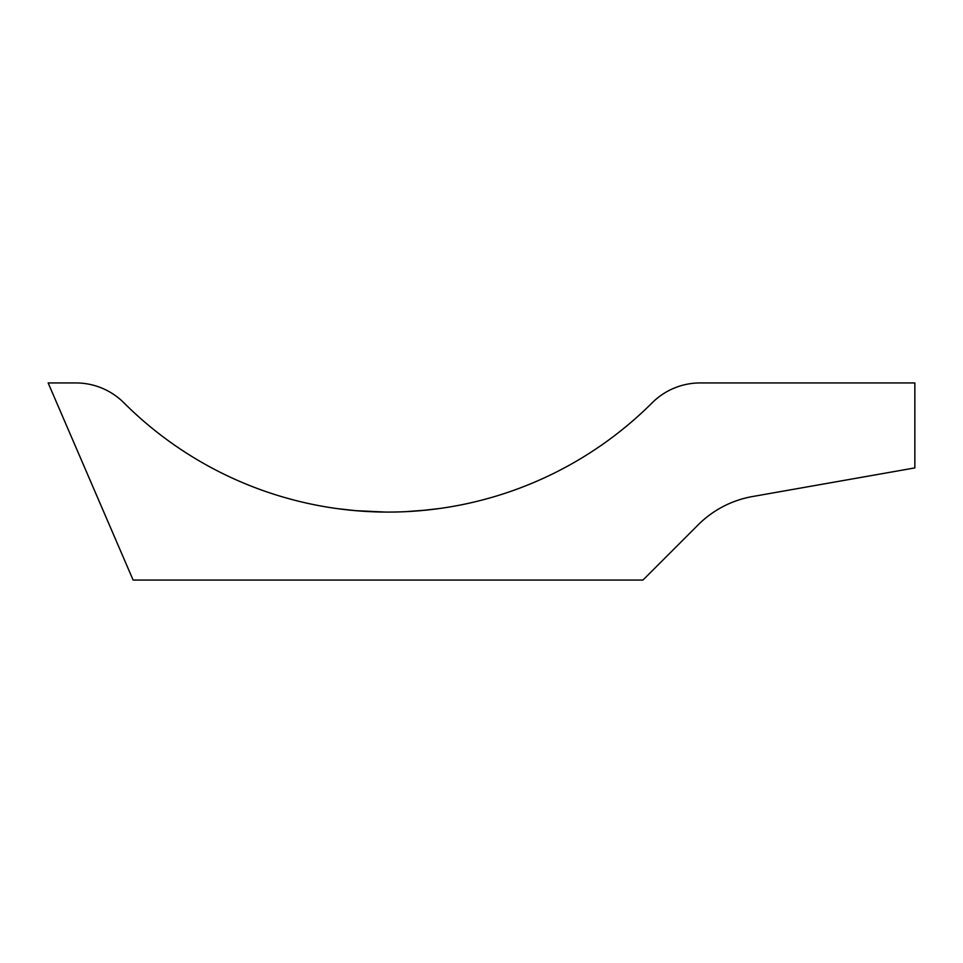 <?xml version="1.0" encoding="UTF-8"?>
<svg xmlns="http://www.w3.org/2000/svg" width="963" height="963" viewBox="0 0 963 963"><rect width="100%" height="100%" fill="white"/><g stroke="black" fill="none" stroke-linecap="round" stroke-linejoin="round"><path stroke-width="1.44" d="M652.18 402.799A373.873 373.873 0 0 1 123.89 402.799A67.976 67.976 0 0 0 75.86 382.937L48.15 382.937L133.123 580.063L642.947 580.063L698.175 524.835A101.97 101.97 0 0 1 752.572 496.523L914.85 467.91L914.85 382.937L700.209 382.937A67.976 67.976 0 0 0 652.18 402.799M385.79 512.087L355.082 510.631M337.05 508.596L357.08 510.811M420.277 510.691L440.32 508.416M364.508 511.353L363.195 511.269M359.56 511.004L374.595 511.847M405.17 511.702L427.187 510.029"/></g></svg>
